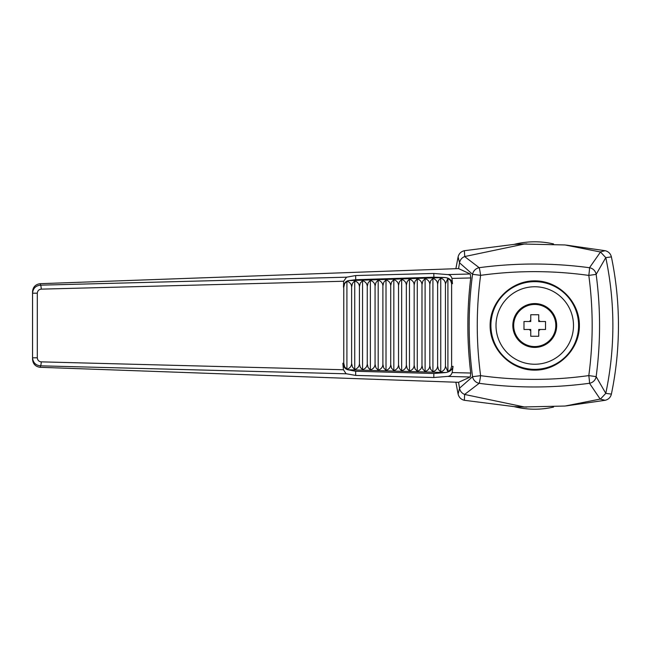 <?xml version="1.0" encoding="UTF-8"?>
<svg xmlns="http://www.w3.org/2000/svg" width="651" height="651" viewBox="0 0 651 651"><rect width="100%" height="100%" fill="white"/><g stroke="black" fill="none" stroke-linecap="round" stroke-linejoin="round"><path stroke-width="0.98" d="M464.358 400.292C461.038 399.486 458.955 397.419 458.109 394.099L459.533 388.265C460.176 391.259 461.868 393.31 464.627 394.433L464.358 400.292L514.119 406.615L526.797 407.119M455.887 382.365L458.109 394.099M523.99 329.487L523.99 321.513L523.99 329.487L529.434 329.487A6.64 6.64 0 0 0 530.76 330.814L530.76 336.258L538.735 336.258L530.76 336.258M545.514 321.513L545.514 329.487L545.514 321.513L540.061 321.513A6.64 6.64 0 0 0 538.735 320.186L538.735 314.742L530.76 314.742L538.735 314.742M530.76 314.742L530.76 320.186A6.64 6.64 0 0 0 529.434 321.513L523.99 321.513M529.434 321.513L530.76 321.513L530.76 320.186M538.735 336.258L538.735 330.814A6.64 6.64 0 0 0 540.061 329.487L545.514 329.487M530.76 330.814L530.76 329.487L529.434 329.487M540.061 329.487L538.735 329.487L538.735 330.814M538.735 320.186L538.735 321.513L540.061 321.513M490.911 325.5A43.845 43.845 0 0 1 534.748 281.655A43.845 43.845 0 0 1 578.593 325.5A43.845 43.845 0 0 1 534.748 369.345A43.845 43.845 0 0 1 490.911 325.5M566.451 405.874L605.137 400.292L600.181 399.087L589.497 383.276C552.756 388.191 515.983 388.208 479.177 383.317L464.627 394.433M464.627 256.567L479.177 267.683C515.999 262.792 552.772 262.809 589.497 267.724A7.975 0.464 97.8 0 1 588.805 275.414C552.748 270.401 516.682 270.377 480.617 275.34C476.141 308.777 476.141 342.223 480.617 375.66C516.682 380.623 552.748 380.599 588.805 375.586C593.289 342.198 593.289 308.802 588.805 275.414L596.145 274.364C600.702 308.493 600.702 342.581 596.145 376.636L605.78 393.367L611.395 394.099C616.09 371.477 618.442 348.61 618.45 325.5C618.442 302.389 616.09 279.523 611.395 256.901L605.78 257.633L596.145 274.364A7.975 7.747 -149.2 0 0 589.497 267.724L600.499 252.01L565.06 244.963L524.25 244.044L464.627 256.567C461.876 257.682 460.176 259.741 459.533 262.735L458.109 256.901L455.903 268.537M611.395 394.099C610.557 397.411 608.465 399.478 605.137 400.292M526.797 243.881L514.119 244.385L464.358 250.708L464.757 256.518M458.109 256.901C458.947 253.589 461.03 251.522 464.358 250.708M600.181 251.913L605.137 250.708L566.46 245.126M605.137 250.708C608.457 251.514 610.54 253.581 611.395 256.901M490.113 325.5C489.934 301.616 510.864 280.687 534.748 280.858C558.639 280.687 579.569 301.616 579.39 325.5C579.569 349.384 558.639 370.313 534.748 370.142C510.864 370.313 489.934 349.384 490.113 325.5M32.55 294.333L32.55 357.806C33.014 362.607 35.634 365.284 40.427 365.829A3.987 0.773 91.5 0 0 41.249 361.858L343.451 369.752L342.857 363.242C343.402 366.765 345.046 368.938 347.797 369.744L355.674 371.249L355.658 375.424L346.568 373.804L40.427 365.829L40.378 367.31L39.955 367.294C35.414 366.562 32.941 363.901 32.55 359.303L32.55 291.697C32.941 287.099 35.406 284.438 39.955 283.706L40.378 283.681L40.427 285.171L346.56 277.188L343.663 281.24L343.468 287.189C343.85 283.494 345.478 281.313 348.358 280.63L444.877 277.513C449.206 277.961 451.737 280.02 452.469 283.673L451.973 278.441C451.249 275.983 449.76 274.698 447.497 274.584L433.81 273.461L355.649 275.552L346.56 277.188M346.918 369.288L344.639 366.863L343.777 363.266L343.777 287.181L344.639 283.576L346.918 281.134L346.918 369.288C349.896 368.197 351.459 366.261 351.621 363.486L352.468 367.091L354.738 369.516C357.708 368.417 359.279 366.489 359.433 363.714L360.288 367.31L362.558 369.744C365.528 368.645 367.099 366.708 367.254 363.942L368.108 367.538L370.378 369.963C373.349 368.865 374.911 366.936 375.074 364.161L375.928 367.758L378.19 370.191C381.169 369.093 382.731 367.156 382.894 364.389L383.748 367.986L386.01 370.411C388.989 369.32 390.551 367.384 390.714 364.609L391.56 368.206L393.831 370.639C396.801 369.54 398.371 367.603 398.526 364.837L399.38 368.433L401.651 370.858C404.621 369.768 406.191 367.831 406.346 365.056L407.2 368.653L409.471 371.086C412.441 369.988 414.003 368.051 414.166 365.284L415.021 368.881L417.283 371.306C420.261 370.216 421.824 368.279 421.986 365.504L422.841 369.101L425.103 371.534C428.081 370.435 429.644 368.499 429.806 365.732L430.653 369.329L432.923 371.754C435.893 370.663 437.464 368.726 437.618 365.952L438.473 369.548L440.743 371.981C443.713 370.883 445.284 368.954 445.439 366.179L447.904 371.77L450.63 369.499L451.623 366.358L453.072 366.399L452.16 372.559L470.738 373.039C466.897 341.327 466.897 309.632 470.738 277.953L451.973 278.441M40.378 367.31L458.556 382.316L459.525 388.199L472.561 376.701C468.028 342.532 468.028 308.395 472.561 274.299L459.525 262.801L458.573 268.594L40.378 283.681M447.497 274.584L470.258 273.998L458.573 268.594M470.258 273.998L470.738 277.953M470.738 373.039L470.258 377.002L447.489 376.416L433.818 377.507L355.658 375.424M458.556 382.316L470.258 377.002M605.845 393.066C615.219 348.025 615.219 302.975 605.845 257.934M453.072 366.399C452.225 369.882 449.735 371.933 445.61 372.543L433.835 373.487L355.674 371.249M600.499 252.01L605.78 257.633M343.451 369.752L346.015 373.65L346.926 373.869M346.015 373.65L346.568 373.804M447.489 376.416C449.751 376.302 451.314 375.017 452.16 372.559M32.55 357.806L37.31 357.806L37.31 293.194L32.55 293.194C33.022 288.385 35.642 285.708 40.427 285.171A3.987 0.773 88.5 0 1 41.249 289.142L343.663 281.24M452.469 283.673L451.623 283.698L450.63 280.557L447.904 278.294L445.439 283.901C445.284 281.126 443.713 279.198 440.743 278.115L438.473 280.548L437.618 284.153C437.464 281.378 435.893 279.45 432.923 278.368L430.653 280.801L429.806 284.406C429.644 281.631 428.081 279.702 425.103 278.612L422.841 281.053L421.986 284.658C421.824 281.883 420.261 279.954 417.283 278.864L415.021 281.305L414.166 284.91C414.003 282.135 412.441 280.207 409.471 279.116L407.2 281.558L406.346 285.162C406.191 282.388 404.621 280.459 401.651 279.369L399.38 281.81L398.526 285.415C398.371 282.64 396.801 280.711 393.831 279.621L391.56 282.062L390.714 285.667C390.551 282.892 388.989 280.963 386.01 279.873L383.748 282.314L382.894 285.919C382.731 283.144 381.169 281.216 378.19 280.125L375.928 282.567L375.074 286.171C374.911 283.397 373.349 281.468 370.378 280.378L368.108 282.819L367.254 286.424C367.099 283.649 365.528 281.72 362.558 280.63L360.288 283.071L359.433 286.676C359.279 283.901 357.708 281.973 354.738 280.882L352.468 283.323L351.621 286.928C351.459 284.153 349.896 282.225 346.918 281.134M464.757 394.482L524.25 406.956L565.06 406.037L600.181 399.087M472.561 376.701A7.975 7.543 49.1 0 0 479.177 383.317A7.975 0.464 -81.9 0 0 480.617 375.66L472.561 376.701M472.561 274.299L480.617 275.34A7.975 0.464 -98.1 0 0 479.177 267.683A7.975 7.543 130.9 0 0 472.561 274.299M588.805 375.586A7.975 0.464 82.2 0 1 589.497 383.276A7.975 7.747 -30.8 0 0 596.145 376.636L588.805 375.586M600.499 398.99L605.78 393.367M514.119 406.615A83.702 83.702 0 0 0 553.562 407.062M553.562 243.938A83.702 83.702 0 0 0 514.119 244.385M451.623 283.698L451.623 366.358M447.904 371.77L447.904 278.294M445.439 366.179L445.439 283.901M433.835 373.487L433.818 377.507M440.743 371.981L440.743 278.115M437.618 365.952L437.618 284.153M432.923 371.754L432.923 278.368M429.806 365.732L429.806 284.406M425.103 371.534L425.103 278.612M421.986 365.504L421.986 284.658M417.283 371.306L417.283 278.864M414.166 365.284L414.166 284.91M409.471 371.086L409.471 279.116M406.346 365.056L406.346 285.162M401.651 370.858L401.651 279.369M398.526 364.837L398.526 285.415M393.831 370.639L393.831 279.621M390.714 364.609L390.714 285.667M386.01 370.411L386.01 279.873M382.894 364.389L382.894 285.919M378.19 370.191L378.19 280.125M375.074 364.161L375.074 286.171M370.378 369.963L370.378 280.378M367.254 363.942L367.254 286.424M362.558 369.744L362.558 280.63M359.433 363.714L359.433 286.676M354.738 369.516L354.738 280.882M351.621 363.486L351.621 286.928M444.877 277.513L433.875 277.204L433.81 273.461M433.875 277.204L355.723 279.718L355.649 275.552M355.723 279.718L348.358 280.63M556.67 325.5A21.922 21.922 0 0 0 534.748 303.578A21.922 21.922 0 0 0 512.825 325.5A21.922 21.922 0 0 0 534.748 347.422A21.922 21.922 0 0 0 556.67 325.5M555.816 325.5A21.068 21.068 0 0 1 524.218 343.744A21.068 21.068 0 0 1 524.218 307.256A21.068 21.068 0 0 1 555.816 325.5M496.005 325.5A38.743 38.743 0 0 1 554.123 291.949A38.743 38.743 0 0 1 554.123 359.051A38.743 38.743 0 0 1 496.005 325.5M41.249 361.858C38.873 361.582 37.555 360.231 37.31 357.806M343.777 363.266L342.857 363.242M37.31 293.194C37.555 290.777 38.865 289.426 41.249 289.142M445.61 372.543L347.797 369.744"/></g></svg>
